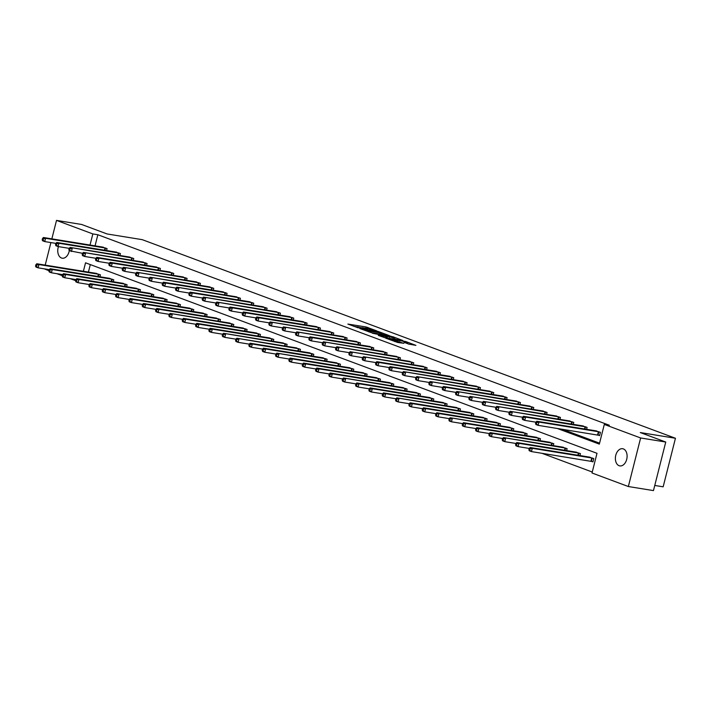 <?xml version="1.0" encoding="UTF-8"?>
<svg xmlns="http://www.w3.org/2000/svg" width="711" height="711" viewBox="0 0 711 711"><rect width="100%" height="100%" fill="white"/><g stroke="black" fill="none" stroke-linecap="round" stroke-linejoin="round"><path stroke-width="1.07" d="M376.723 330.873L366.094 326.971L347.883 324.083L358.38 327.895L356.344 326.829L357.802 326.873L367.551 329.389L365.516 328.313L368.458 328.598L376.723 330.873M619.112 465.714A8.71 5.777 99.2 0 1 615.646 455.822A8.71 5.777 99.2 0 1 622.632 448.721A8.71 5.777 99.2 0 1 623.369 448.908A8.71 5.777 99.2 0 1 626.835 458.791A8.71 5.777 99.2 0 1 619.85 465.901A8.71 5.777 99.2 0 1 619.112 465.714M82.6 253.329L69.278 250.716A8.71 5.777 99.2 0 1 62.221 258.209A8.71 5.777 99.2 0 1 61.493 258.013A8.71 5.777 99.2 0 1 58.435 246.601M408.656 344.08L415.917 345.377L405.714 341.52L385.673 338.16L397.707 342.48L403.875 343.306L389.121 339.058L402.026 340.996L407.732 342.711L404.115 342.338L408.656 344.08M51.841 238.869L56.516 220.401L81.632 224.472L107.103 233.963L142.271 239.669L675.45 438.26L640.282 432.555L665.754 442.038L640.629 437.967L628.346 486.528L592.014 472.993L597 453.307L85.533 262.803L83.383 271.309M56.516 220.401L92.839 233.928L90.021 245.055M557.22 428.44L599.329 444.117L604.306 424.431L609.327 425.249L97.86 234.746L92.839 233.928M604.306 424.431L640.629 437.967M389.37 335.645L377.79 331.335L359.588 328.438L371.622 332.766L389.37 335.645M392.668 336.667L402.87 340.516L384.66 337.627L378.296 335.405L386.402 336.605L383.282 335.388L372.475 333.255L390.837 336.196L392.579 336.987M654.769 485.453L663.159 486.822L675.45 438.26M97.86 234.746L95.043 245.873M562.241 429.248L599.569 443.157M101.877 246.984L107.077 248.592L106.579 250.548M115.209 251.952L120.417 253.56L119.919 255.516M128.54 256.911L133.748 258.52L133.25 260.484M141.871 261.879L147.079 263.488L146.582 265.452M155.211 266.847L160.41 268.456L159.922 270.411M168.543 271.815L173.751 273.424L173.253 275.379M181.874 276.783L187.082 278.392L186.584 280.347M195.214 281.743L200.413 283.351L199.915 285.315M208.545 286.711L213.744 288.319L213.256 290.284M221.876 291.679L227.085 293.288L226.587 295.243M235.208 296.647L240.416 298.256L239.918 300.211M248.548 301.615L253.747 303.224L253.258 305.179M261.879 306.574L267.087 308.183L266.589 310.147M275.21 311.542L280.418 313.151L279.921 315.115M288.542 316.511L293.75 318.119L293.252 320.074M301.882 321.479L307.081 323.087L306.592 325.043M315.213 326.447L320.421 328.055L319.923 330.011M328.544 331.406L333.752 333.015L333.255 334.979M341.884 336.374L347.084 337.983L346.586 339.947M355.216 341.342L360.424 342.951L359.926 344.906M368.547 346.31L373.755 347.919L373.257 349.874M381.878 351.278L387.086 352.887L386.588 354.842M395.218 356.238L400.417 357.846L399.929 359.81M408.549 361.206L413.758 362.814L413.26 364.779M421.881 366.174L427.089 367.783L426.591 369.738M435.221 371.142L440.42 372.751L439.922 374.706M448.552 376.11L453.751 377.719L453.263 379.674M461.883 381.069L467.091 382.678L466.594 384.642M475.215 386.037L480.423 387.646L479.925 389.61M488.555 391.006L493.754 392.614L493.265 394.569M501.886 395.974L507.094 397.582L506.596 399.538M515.217 400.942L520.425 402.55L519.928 404.506M528.557 405.901L533.757 407.51L533.259 409.474M541.889 410.869L547.088 412.478L546.599 414.442M555.22 415.837L560.428 417.446L559.93 419.401M568.551 420.805L573.759 422.414L573.262 424.369M581.891 425.773L587.09 427.382L586.593 429.337M598.209 435.114L599.595 435.63L600.431 432.341L595.223 430.733M88.591 284.427L89.213 284.658M101.922 289.395L102.544 289.626M115.262 294.363L115.875 294.594L115.555 295.874L116.408 296.194L116.737 294.878L115.884 294.558L116.8 293.554L179.056 304.121M128.593 299.331L129.206 299.562M141.924 304.299L142.547 304.521M155.256 309.258L155.878 309.489M168.596 314.226L169.209 314.458L168.889 315.737L169.742 316.057L170.071 314.742L169.218 314.431L170.133 313.418L232.39 323.985M181.927 319.195L182.549 319.426M195.258 324.163L195.881 324.394M208.59 329.131L209.212 329.353M221.93 334.09L222.543 334.321L222.223 335.601L223.076 335.921L223.405 334.614L222.552 334.294L223.467 333.281L285.724 343.848M235.261 339.058L235.883 339.289L235.554 340.569L236.407 340.889L236.745 339.574L235.892 339.263L236.799 338.249L299.055 348.817M248.592 344.026L249.214 344.257M261.932 348.994L262.546 349.225M275.264 353.962L275.886 354.185L275.557 355.473L276.41 355.793L276.748 354.478L275.886 354.158L276.801 353.145L339.058 363.721M288.595 358.922L289.217 359.153M301.926 363.89L302.548 364.121M315.266 368.858L315.88 369.089M328.598 373.826L329.22 374.057M341.929 378.794L342.551 379.025L342.222 380.305L343.084 380.625L343.413 379.31L342.56 378.99L343.475 377.976L405.732 388.553M355.269 383.753L355.882 383.984M368.6 388.721L369.213 388.953M381.931 393.69L382.554 393.921M395.263 398.658L395.885 398.889L395.565 400.169L396.418 400.489L396.747 399.173L395.894 398.853L396.809 397.84L459.066 408.416M408.603 403.626L409.216 403.857M421.934 408.585L422.556 408.816M435.265 413.553L435.887 413.784M448.597 418.521L449.219 418.752L448.899 420.032L449.752 420.352L450.081 419.037L449.228 418.717L450.143 417.713L512.4 428.28M461.937 423.489L462.55 423.72M475.268 428.457L475.89 428.689M488.599 433.417L489.221 433.648M501.939 438.385L502.553 438.616L502.233 439.896L503.086 440.216L503.415 438.9L502.561 438.589L503.477 437.576L565.734 448.143M515.271 443.353L515.893 443.584M528.602 448.321L529.224 448.552M541.933 453.289L592.263 472.033M90.315 264.581L88.404 272.126M95.23 273.228L100.438 274.837L99.94 276.801M108.57 278.197L113.769 279.805L113.271 281.769M121.901 283.165L127.1 284.773L126.611 286.729M135.232 288.133L140.44 289.741L139.943 291.697M148.563 293.101L153.772 294.701L153.274 296.665M161.904 298.06L167.103 299.669L166.605 301.633M175.235 303.028L180.443 304.637L179.945 306.601M188.566 307.996L193.774 309.605L193.276 311.56M201.897 312.964L207.105 314.573L206.608 316.528M215.237 317.933L220.437 319.532L219.948 321.496M228.569 322.892L233.777 324.5L233.279 326.465M241.9 327.86L247.108 329.469L246.61 331.433M255.24 332.828L260.439 334.437L259.942 336.392M268.571 337.796L273.771 339.405L273.282 341.36M281.903 342.764L287.111 344.364L286.613 346.328M295.234 347.723L300.442 349.332L299.944 351.296M308.574 352.692L313.773 354.3L313.284 356.264M321.905 357.66L327.113 359.268L326.616 361.224M335.236 362.628L340.445 364.236L339.947 366.192M348.577 367.596L353.776 369.196L353.278 371.16M361.908 372.555L367.107 374.164L366.618 376.128M375.239 377.523L380.447 379.132L379.95 381.096M388.57 382.491L393.778 384.1L393.281 386.055M401.911 387.459L407.11 389.068L406.612 391.023M415.242 392.428L420.45 394.027L419.952 395.991M428.573 397.387L433.781 398.995L433.283 400.96M441.904 402.355L447.112 403.964L446.615 405.928M455.244 407.323L460.444 408.932L459.955 410.887M468.576 412.291L473.784 413.9L473.286 415.855M481.907 417.259L487.115 418.868L486.617 420.823M495.247 422.218L500.446 423.827L499.949 425.791M508.578 427.187L513.786 428.795L513.289 430.759M521.91 432.155L527.118 433.763L526.62 435.719M535.241 437.123L540.449 438.731L539.951 440.687M548.581 442.091L553.78 443.7L553.291 445.655M561.912 447.05L567.12 448.659L566.623 450.623M575.243 452.018L580.452 453.627L579.954 455.591M591.57 461.359L592.956 461.874L593.783 458.595L588.584 456.986M48.961 270.722L44.26 268.829M45.202 265.114L50.899 242.575M665.754 442.038L653.462 490.599L628.346 486.528M75.633 280.658L70.229 278.65M62.301 275.69L56.898 273.682M365.596 328.26L361.828 327.647M356.424 326.776L353.847 326.358M383.531 334.694L381.14 333.806M379.159 331.921L361.979 329.06L369.258 331.139L379.905 332.864L381.363 332.917L379.159 331.921M380.954 334.277L381.363 332.917M394.409 338.747L396.569 339.556M393.423 337.805L388.935 336.134L384.358 335.45L393.423 337.805L393.121 338.996M394.276 339.183L394.641 337.841M387.451 338.08L386.153 337.601M409.189 344.257L407.501 343.626L407.732 342.711M96.696 273.442L36.794 263.754L38.936 264.545L38.101 267.834L49.29 269.647M36.403 266.394L38.101 267.834L35.968 267.034L35.55 266.074L36.403 266.394L36.741 265.079L35.879 264.768L35.55 266.074M36.741 265.079L38.936 264.545L99.051 274.322M35.879 264.768L36.794 263.754M105.699 248.077L45.575 238.301L43.442 237.501L103.335 247.197M55.938 243.393L44.749 241.58L42.607 240.78L42.189 239.829L43.051 240.149L43.38 238.834L42.527 238.514L42.189 239.829M43.38 238.834L45.575 238.301L44.749 241.58L43.051 240.149M43.442 237.501L42.527 238.514M110.027 278.41L50.134 268.722L52.267 269.513L51.441 272.793L62.63 274.615M49.734 271.362L51.441 272.793L49.299 272.002L48.881 271.042L49.734 271.362L50.072 270.047L49.219 269.727L48.881 271.042M50.072 270.047L52.267 269.513L112.382 279.29M49.219 269.727L50.134 268.722M123.359 283.378L63.466 273.682L65.599 274.482L64.772 277.761L75.961 279.574M63.075 276.33L64.772 277.761L62.63 276.97L62.221 276.01L63.075 276.33L63.403 275.015L62.55 274.695L62.221 276.01M63.403 275.015L65.599 274.482L125.723 284.258M62.55 274.695L63.466 273.682M119.03 253.045L58.906 243.269L56.773 242.469L116.666 252.165M69.269 248.361L58.08 246.548L55.938 245.748L55.529 244.797L56.382 245.108L56.711 243.802L55.858 243.482L55.529 244.797M56.711 243.802L58.906 243.269L58.08 246.548L56.382 245.108M56.773 242.469L55.858 243.482M132.362 258.004L70.105 247.437L129.997 257.124M70.042 248.761L72.246 248.228L71.411 251.516L69.714 250.076L70.042 248.761L69.189 248.45L68.86 249.757L69.714 250.076M69.278 250.716L68.86 249.757M70.105 247.437L69.189 248.45M136.69 288.346L76.797 278.65L78.939 279.45L78.103 282.729L89.293 284.542M76.406 281.289L78.103 282.729L75.97 281.929L75.553 280.978L76.406 281.289L76.735 279.983L75.881 279.663L75.553 280.978M76.735 279.983L78.939 279.45L139.054 289.226M75.881 279.663L76.797 278.65M150.03 293.314L90.128 283.618L92.27 284.418L91.435 287.697L102.624 289.51M89.737 286.257L91.435 287.697L89.302 286.897L88.884 285.938L89.737 286.257L90.075 284.951L89.213 284.631L88.884 285.938M90.075 284.951L92.27 284.418L152.385 294.185M89.213 284.631L90.128 283.618M163.361 298.273L103.468 288.586L105.601 289.377L104.775 292.665L115.964 294.478M103.077 291.226L104.775 292.665L102.633 291.865L102.215 290.906L103.077 291.226L103.406 289.91L102.553 289.599L102.215 290.906M103.406 289.91L105.601 289.377L165.725 299.153M102.553 289.599L103.468 288.586M145.693 262.972L83.436 252.405L143.338 262.092M95.941 258.297L84.742 256.475L82.609 255.684L82.192 254.725L83.045 255.045L83.383 253.729L82.529 253.409L82.192 254.725M83.383 253.729L85.578 253.196L84.742 256.475L83.045 255.045M83.436 252.405L82.529 253.409M159.033 267.94L98.909 258.164L96.776 257.364L156.669 267.06M109.272 263.257L98.082 261.444L95.941 260.653L95.523 259.693L96.385 260.013L96.714 258.697L95.861 258.377L95.523 259.693M96.714 258.697L98.909 258.164L98.082 261.444L96.385 260.013M96.776 257.364L95.861 258.377M172.364 272.908L112.24 263.132L110.107 262.332L170 272.029M122.603 268.225L111.414 266.412L109.281 265.612L108.863 264.661L109.716 264.981L110.045 263.665L109.192 263.346L108.863 264.661M110.045 263.665L112.24 263.132L111.414 266.412L109.716 264.981M110.107 262.332L109.192 263.346M116.737 294.878L118.933 294.345L118.106 297.625L129.295 299.447M116.408 296.194L118.106 297.625L115.964 296.834L115.555 295.874M176.692 303.242L116.8 293.554M185.695 277.877L123.438 267.3L183.34 276.997M135.934 273.193L124.745 271.38L122.612 270.58L122.194 269.629L123.047 269.94L123.385 268.634L122.523 268.314L122.194 269.629M123.385 268.634L125.58 268.1L124.745 271.38L123.047 269.94M123.438 267.3L122.523 268.314M190.024 308.21L130.131 298.513L132.273 299.313L131.437 302.593L142.627 304.406M129.74 301.162L131.437 302.593L129.304 301.802L128.887 300.842L129.74 301.162L130.069 299.846L129.215 299.527L128.887 300.842M130.069 299.846L132.273 299.313L192.388 309.089M129.215 299.527L130.131 298.513M199.036 282.836L136.779 272.269L196.671 281.956M149.274 278.161L138.085 276.348L135.943 275.548L135.525 274.588L136.379 274.908L136.716 273.593L135.863 273.282L135.525 274.588M136.716 273.593L138.912 273.06L138.085 276.348L136.379 274.908M136.779 272.269L135.863 273.282M203.364 313.178L143.462 303.481L145.604 304.281L144.768 307.561L155.967 309.374M143.071 306.121L144.768 307.561L142.635 306.761L142.218 305.81L143.071 306.121L143.409 304.815L142.556 304.495L142.218 305.81M143.409 304.815L145.604 304.281L205.719 314.058M142.556 304.495L143.462 303.481M212.367 287.804L150.11 277.237L210.003 286.924M162.606 283.129L151.416 281.307L149.274 280.516L148.866 279.556L149.719 279.876L150.048 278.561L149.194 278.241L148.866 279.556M150.048 278.561L152.243 278.028L151.416 281.307L149.719 279.876M150.11 277.237L149.194 278.241M216.695 318.146L156.802 308.45L158.935 309.249L158.109 312.529L169.298 314.342M156.411 311.089L158.109 312.529L155.967 311.729L155.558 310.769L156.411 311.089L156.74 309.783L155.887 309.463L155.558 310.769M156.74 309.783L158.935 309.249L219.059 319.017M155.887 309.463L156.802 308.45M225.698 292.772L165.583 282.996L163.441 282.196L223.334 291.892M175.937 288.088L164.748 286.275L162.615 285.484L162.197 284.524L163.05 284.844L163.379 283.529L162.526 283.209L162.197 284.524M163.379 283.529L165.583 282.996L164.748 286.275L163.05 284.844M163.441 282.196L162.526 283.209M170.071 314.742L172.266 314.209L171.44 317.497L182.629 319.31M169.742 316.057L171.44 317.497L169.307 316.697L168.889 315.737M230.026 323.105L170.133 313.418M239.029 297.74L176.772 287.164L236.674 296.86M189.268 293.056L178.079 291.243L175.946 290.444L175.528 289.493L176.381 289.812L176.719 288.497L175.866 288.177L175.528 289.493M176.719 288.497L178.914 287.964L178.079 291.243L176.381 289.812M176.772 287.164L175.866 288.177M243.366 328.073L183.465 318.386L185.607 319.177L184.771 322.456L195.96 324.278M183.074 321.025L184.771 322.456L182.638 321.665L182.22 320.705L183.074 321.025L183.411 319.71L182.549 319.39L182.22 320.705M183.411 319.71L185.607 319.177L245.722 328.953M182.549 319.39L183.465 318.386M252.369 302.708L192.246 292.932L190.113 292.132L250.005 301.828M202.608 298.025L191.419 296.211L189.277 295.412L188.859 294.461L189.721 294.772L190.05 293.465L189.197 293.145L188.859 294.461M190.05 293.465L192.246 292.932L191.419 296.211L189.721 294.772M190.113 292.132L189.197 293.145M256.698 333.041L196.805 323.345L198.938 324.145L198.111 327.424L209.301 329.237M196.414 325.994L198.111 327.424L195.969 326.633L195.552 325.674L196.414 325.994L196.743 324.678L195.889 324.358L195.552 325.674M196.743 324.678L198.938 324.145L259.062 333.921M195.889 324.358L196.805 323.345M265.701 307.667L203.444 297.1L263.337 306.788M215.94 302.993L204.75 301.18L202.617 300.38L202.2 299.42L203.053 299.74L203.382 298.424L202.528 298.113L202.2 299.42M203.382 298.424L205.577 297.891L204.75 301.18L203.053 299.74M203.444 297.1L202.528 298.113M270.029 338.009L210.136 328.313L212.269 329.113L211.443 332.393L222.632 334.206M209.745 330.953L211.443 332.393L209.301 331.593L208.892 330.642L209.745 330.953L210.074 329.646L209.221 329.326L208.892 330.642M210.074 329.646L212.269 329.113L272.393 338.889M209.221 329.326L210.136 328.313M279.032 312.636L216.775 302.068L276.668 311.756M229.271 307.961L218.081 306.139L215.948 305.348L215.531 304.388L216.384 304.708L216.722 303.393L215.86 303.073L215.531 304.388M216.722 303.393L218.917 302.859L218.081 306.139L216.384 304.708M216.775 302.068L215.86 303.073M223.405 334.614L225.609 334.081L224.774 337.361L235.963 339.174M223.076 335.921L224.774 337.361L222.641 336.561L222.223 335.601M283.36 342.978L223.467 333.281M292.363 317.604L232.248 307.827L230.115 307.028L290.008 316.724M242.611 312.92L231.422 311.107L229.28 310.316L228.862 309.356L229.715 309.676L230.053 308.361L229.2 308.041L228.862 309.356M230.053 308.361L232.248 307.827L231.422 311.107L229.715 309.676M230.115 307.028L229.2 308.041M236.745 339.574L238.94 339.04L238.105 342.329L249.303 344.142M236.407 340.889L238.105 342.329L235.972 341.529L235.554 340.569M296.7 347.937L236.799 338.249M305.703 322.572L245.579 312.796L243.446 311.996L303.339 321.692M255.942 317.888L244.753 316.075L242.611 315.275L242.202 314.324L243.055 314.644L243.384 313.329L242.531 313.009L242.202 314.324M243.384 313.329L245.579 312.796L244.753 316.075L243.055 314.644M243.446 311.996L242.531 313.009M310.032 352.905L250.139 343.217L252.272 344.008L251.445 347.288L262.635 349.11M249.748 345.857L251.445 347.288L249.303 346.497L248.886 345.537L249.748 345.857L250.076 344.542L249.223 344.222L248.886 345.537M250.076 344.542L252.272 344.008L312.396 353.785M249.223 344.222L250.139 343.217M319.035 327.54L258.911 317.764L256.778 316.964L316.671 326.66M269.273 322.856L258.084 321.043L255.951 320.243L255.533 319.292L256.387 319.603L256.715 318.297L255.862 317.977L255.533 319.292M256.715 318.297L258.911 317.764L258.084 321.043L256.387 319.603M256.778 316.964L255.862 317.977M323.363 357.873L263.47 348.177L265.603 348.977L264.776 352.256L275.966 354.069M263.079 350.825L264.776 352.256L262.643 351.465L262.226 350.505L263.079 350.825L263.408 349.51L262.555 349.19L262.226 350.505M263.408 349.51L265.603 348.977L325.727 358.753M262.555 349.19L263.47 348.177M332.366 332.499L270.109 321.932L330.011 331.619M282.605 327.824L271.415 326.011L269.282 325.211L268.865 324.252L269.718 324.572L270.056 323.265L269.193 322.945L268.865 324.252M270.056 323.265L272.251 322.723L271.415 326.011L269.718 324.572M270.109 321.932L269.193 322.945M276.748 354.478L278.943 353.945L278.108 357.224L289.297 359.037M276.41 355.793L278.108 357.224L275.975 356.424L275.557 355.473M336.703 362.841L276.801 353.145M345.706 337.467L283.449 326.9L343.342 336.587M295.945 332.792L284.755 330.971L282.614 330.18L282.196 329.22L283.058 329.54L283.387 328.224L282.534 327.904L282.196 329.22M283.387 328.224L285.582 327.691L284.755 330.971L283.058 329.54M283.449 326.9L282.534 327.904M350.034 367.809L290.141 358.113L292.274 358.913L291.448 362.192L302.637 364.005M289.741 360.753L291.448 362.192L289.306 361.392L288.888 360.433L289.741 360.753L290.079 359.446L289.226 359.126L288.888 360.433M290.079 359.446L292.274 358.913L352.389 368.689M289.226 359.126L290.141 358.113M359.037 342.435L296.78 331.868L356.673 341.556M309.276 337.752L298.087 335.939L295.945 335.148L295.536 334.188L296.389 334.508L296.718 333.192L295.865 332.872L295.536 334.188M296.718 333.192L298.913 332.659L298.087 335.939L296.389 334.508M296.78 331.868L295.865 332.872M363.365 372.768L303.473 363.081L305.606 363.872L304.779 367.16L315.968 368.973M303.082 365.721L304.779 367.16L302.637 366.361L302.228 365.401L303.082 365.721L303.41 364.405L302.557 364.094L302.228 365.401M303.41 364.405L305.606 363.872L365.73 373.648M302.557 364.094L303.473 363.081M372.368 347.403L312.253 337.627L310.112 336.827L370.004 346.524M322.607 342.72L311.418 340.907L309.285 340.116L308.867 339.156L309.72 339.476L310.049 338.16L309.196 337.841L308.867 339.156M310.049 338.16L312.253 337.627L311.418 340.907L309.72 339.476M310.112 336.827L309.196 337.841M376.697 377.737L316.804 368.049L318.946 368.84L318.11 372.12L329.3 373.942M316.413 370.689L318.11 372.12L315.977 371.329L315.56 370.369L316.413 370.689L316.742 369.373L315.888 369.053L315.56 370.369M316.742 369.373L318.946 368.84L379.061 378.616M315.888 369.053L316.804 368.049M385.7 352.372L323.443 341.795L383.345 351.492M335.947 347.688L324.749 345.875L322.616 345.075L322.199 344.124L323.052 344.435L323.389 343.129L322.536 342.809L322.199 344.124M323.389 343.129L325.585 342.595L324.749 345.875L323.052 344.435M323.443 341.795L322.536 342.809M390.037 382.705L330.135 373.008L332.277 373.808L331.442 377.088L342.631 378.901M329.744 375.657L331.442 377.088L329.309 376.297L328.891 375.337L329.744 375.657L330.082 374.341L329.22 374.022L328.891 375.337M330.082 374.341L332.277 373.808L392.392 383.585M329.22 374.022L330.135 373.008M399.04 357.331L336.783 346.764L396.676 356.451M349.279 352.656L338.089 350.843L335.947 350.043L335.53 349.083L336.392 349.403L336.721 348.097L335.868 347.777L335.53 349.083M336.721 348.097L338.916 347.555L338.089 350.843L336.392 349.403M336.783 346.764L335.868 347.777M343.413 379.31L345.608 378.776L344.782 382.056L355.971 383.869M343.084 380.625L344.782 382.056L342.64 381.256L342.222 380.305M403.368 387.673L343.475 377.976M412.371 362.299L350.114 351.732L410.007 361.419M362.61 357.624L351.421 355.802L349.288 355.011L348.87 354.051L349.723 354.371L350.052 353.056L349.199 352.736L348.87 354.051M350.052 353.056L352.247 352.523L351.421 355.802L349.723 354.371M350.114 351.732L349.199 352.736M416.699 392.641L356.806 382.945L358.939 383.744L358.113 387.024L369.302 388.837M356.415 385.584L358.113 387.024L355.98 386.224L355.562 385.273L356.415 385.584L356.744 384.278L355.891 383.958L355.562 385.273M356.744 384.278L358.939 383.744L419.063 393.521M355.891 383.958L356.806 382.945M425.702 367.267L363.445 356.7L423.347 366.387M375.941 362.583L364.752 360.77L362.619 359.979L362.201 359.019L363.054 359.339L363.392 358.024L362.53 357.704L362.201 359.019M363.392 358.024L365.587 357.491L364.752 360.77L363.054 359.339M363.445 356.7L362.53 357.704M430.031 397.6L370.138 387.913L372.28 388.704L371.444 391.992L382.634 393.805M369.747 390.552L371.444 391.992L369.311 391.192L368.893 390.232L369.747 390.552L370.084 389.237L369.222 388.926L368.893 390.232M370.084 389.237L372.28 388.704L432.395 398.48M369.222 388.926L370.138 387.913M439.043 372.235L378.919 362.459L376.786 361.659L436.678 371.355M389.281 367.551L378.092 365.738L375.95 364.947L375.532 363.988L376.386 364.308L376.723 362.992L375.87 362.672L375.532 363.988M376.723 362.992L378.919 362.459L378.092 365.738L376.386 364.308M376.786 361.659L375.87 362.672M443.371 402.568L383.469 392.881L385.611 393.672L384.775 396.951L395.974 398.773M383.078 395.52L384.775 396.951L382.642 396.16L382.225 395.2L383.078 395.52L383.416 394.205L382.562 393.885L382.225 395.2M383.416 394.205L385.611 393.672L445.726 403.448M382.562 393.885L383.469 392.881M452.374 377.203L392.25 367.427L390.117 366.627L450.01 376.323M402.613 372.52L391.423 370.707L389.281 369.907L388.873 368.956L389.726 369.267L390.055 367.96L389.201 367.64L388.873 368.956M390.055 367.96L392.25 367.427L391.423 370.707L389.726 369.267M390.117 366.627L389.201 367.64M396.747 399.173L398.942 398.64L398.116 401.919L409.305 403.732M396.418 400.489L398.116 401.919L395.974 401.128L395.565 400.169M456.702 407.536L396.809 397.84M465.705 382.163L403.448 371.595L463.341 381.283M415.944 377.488L404.755 375.675L402.622 374.875L402.204 373.915L403.057 374.235L403.386 372.928L402.533 372.608L402.204 373.915M403.386 372.928L405.59 372.386L404.755 375.675L403.057 374.235M403.448 371.595L402.533 372.608M470.033 412.504L410.14 402.808L412.273 403.608L411.447 406.888L422.636 408.701M409.749 405.457L411.447 406.888L409.314 406.088L408.896 405.137L409.749 405.457L410.078 404.141L409.225 403.821L408.896 405.137M410.078 404.141L412.273 403.608L472.397 413.384M409.225 403.821L410.14 402.808M479.036 387.131L416.779 376.563L476.681 386.251M429.275 382.456L418.086 380.634L415.953 379.843L415.535 378.883L416.388 379.203L416.726 377.888L415.873 377.577L415.535 378.883M416.726 377.888L418.921 377.354L418.086 380.634L416.388 379.203M416.779 376.563L415.873 377.577M483.373 417.473L423.472 407.776L425.613 408.576L424.778 411.856L435.967 413.669M423.081 410.416L424.778 411.856L422.645 411.056L422.227 410.105L423.081 410.416L423.418 409.109L422.556 408.789L422.227 410.105M423.418 409.109L425.613 408.576L485.729 418.352M422.556 408.789L423.472 407.776M492.376 392.099L430.119 381.531L490.012 391.219M442.615 387.424L431.426 385.602L429.284 384.811L428.866 383.851L429.728 384.171L430.057 382.856L429.204 382.536L428.866 383.851M430.057 382.856L432.252 382.322L431.426 385.602L429.728 384.171M430.119 381.531L429.204 382.536M496.705 422.432L436.812 412.744L438.945 413.535L438.118 416.824L449.308 418.637M436.421 415.384L438.118 416.824L435.976 416.024L435.559 415.064L436.421 415.384L436.75 414.069L435.896 413.758L435.559 415.064M436.75 414.069L438.945 413.535L499.069 423.312M435.896 413.758L436.812 412.744M505.708 397.067L445.584 387.291L443.451 386.491L503.344 396.187M455.947 392.383L444.757 390.57L442.624 389.779L442.206 388.819L443.06 389.139L443.388 387.824L442.535 387.504L442.206 388.819M443.388 387.824L445.584 387.291L444.757 390.57L443.06 389.139M443.451 386.491L442.535 387.504M450.081 419.037L452.276 418.503L451.449 421.783L462.639 423.605M449.752 420.352L451.449 421.783L449.308 420.992L448.899 420.032M510.036 427.4L450.143 417.713M519.039 402.035L456.782 391.459L516.684 401.155M469.278 397.351L458.088 395.538L455.955 394.738L455.538 393.787L456.391 394.098L456.729 392.792L455.867 392.472L455.538 393.787M456.729 392.792L458.924 392.259L458.088 395.538L456.391 394.098M456.782 391.459L455.867 392.472M523.367 432.368L463.474 422.672L465.616 423.472L464.781 426.751L475.97 428.564M463.083 425.32L464.781 426.751L462.648 425.96L462.23 425L463.083 425.32L463.412 424.005L462.559 423.685L462.23 425M463.412 424.005L465.616 423.472L525.731 433.248M462.559 423.685L463.474 422.672M532.37 406.994L470.122 396.427L530.015 406.114M482.618 402.319L471.429 400.506L469.287 399.706L468.869 398.747L469.722 399.067L470.06 397.76L469.207 397.44L468.869 398.747M470.06 397.76L472.255 397.218L471.429 400.506L469.722 399.067M470.122 396.427L469.207 397.44M536.707 437.336L476.805 427.64L478.947 428.44L478.112 431.719L489.31 433.532M476.414 430.288L478.112 431.719L475.979 430.919L475.561 429.968L476.414 430.288L476.752 428.973L475.899 428.653L475.561 429.968M476.752 428.973L478.947 428.44L539.062 438.216M475.899 428.653L476.805 427.64M545.71 411.962L483.453 401.395L543.346 411.082M495.949 407.287L484.76 405.466L482.618 404.675L482.209 403.715L483.062 404.035L483.391 402.719L482.538 402.408L482.209 403.715M483.391 402.719L485.586 402.186L484.76 405.466L483.062 404.035M483.453 401.395L482.538 402.408M550.038 442.304L490.146 432.608L492.279 433.408L491.452 436.687L502.641 438.5M489.755 435.248L491.452 436.687L489.31 435.887L488.892 434.936L489.755 435.248L490.083 433.941L489.23 433.621L488.892 434.936M490.083 433.941L492.279 433.408L552.403 443.184M489.23 433.621L490.146 432.608M559.042 416.93L496.785 406.363L556.677 416.051M509.28 412.256L498.091 410.434L495.958 409.643L495.54 408.683L496.394 409.003L496.722 407.687L495.869 407.367L495.54 408.683M496.722 407.687L498.926 407.154L498.091 410.434L496.394 409.003M496.785 406.363L495.869 407.367M503.415 438.9L505.61 438.367L504.783 441.655L515.973 443.468M503.086 440.216L504.783 441.655L502.65 440.856L502.233 439.896M563.37 447.263L503.477 437.576M572.373 421.899L510.116 411.322L570.018 421.019M522.612 417.215L511.422 415.402L509.289 414.611L508.872 413.651L509.725 413.971L510.063 412.656L509.2 412.336L508.872 413.651M510.063 412.656L512.258 412.122L511.422 415.402L509.725 413.971M510.116 411.322L509.2 412.336M576.71 452.232L516.808 442.544L518.95 443.335L518.115 446.615L529.304 448.437M516.417 445.184L518.115 446.615L515.982 445.824L515.564 444.864L516.417 445.184L516.755 443.868L515.893 443.548L515.564 444.864M516.755 443.868L518.95 443.335L579.065 453.111M515.893 443.548L516.808 442.544M585.713 426.867L525.589 417.09L523.456 416.291L583.349 425.987M535.952 422.183L524.762 420.37L522.621 419.57L522.203 418.619L523.065 418.93L523.394 417.624L522.541 417.304L522.203 418.619M523.394 417.624L525.589 417.09L524.762 420.37L523.065 418.93M523.456 416.291L522.541 417.304M590.041 457.2L530.148 447.503L532.281 448.303L531.455 451.583L593.01 461.67M529.748 450.152L531.455 451.583L529.313 450.792L528.895 449.832L529.748 450.152L530.086 448.837L529.233 448.517L528.895 449.832M530.086 448.837L532.281 448.303L592.405 458.08M529.233 448.517L530.148 447.503M599.044 431.826L538.92 422.058L536.787 421.259L596.68 430.946M599.649 435.416L538.094 425.338L535.952 424.538L535.543 423.578L536.396 423.898L536.725 422.592L535.872 422.272L535.543 423.578M536.725 422.592L538.92 422.058L538.094 425.338L536.396 423.898M536.787 421.259L535.872 422.272M365.774 328.242L366.094 326.971M367.658 328.473L367.916 327.442M369.036 332.01L369.258 331.139M379.603 334.063L379.905 332.864M385.646 337.787L385.949 336.587M387.148 337.974L387.477 336.659M388.997 338.329L389.299 337.13M406.372 343.235L406.514 342.666M394.632 341.547L394.827 340.773M397.511 342.444L397.813 341.253M399.378 342.755L399.635 341.733M97.842 276.455L98.42 274.197M98.287 276.526L98.856 274.277M105.495 248.032L104.926 250.281M105.059 247.943L104.49 250.21M111.183 281.423L111.751 279.165M111.618 281.494L112.187 279.245M124.514 286.391L125.083 284.133M124.949 286.462L125.518 284.213M118.835 253L118.266 255.249M118.39 252.912L117.822 255.178M132.166 257.969L131.597 260.217M131.731 257.88L131.153 260.146M137.845 291.359L138.423 289.093M138.29 291.43L138.858 289.181M151.185 296.327L151.754 294.061M151.621 296.398L152.19 294.15M164.517 301.286L165.085 299.029M164.952 301.366L165.521 299.109M145.497 262.928L144.928 265.176M145.062 262.848L144.493 265.105M158.829 267.896L158.26 270.144M158.393 267.816L157.824 270.073M172.169 272.864L171.6 275.113M171.733 272.784L171.155 275.041M177.848 306.254L178.417 303.997M178.292 306.325L178.861 304.077M185.5 277.832L184.931 280.081M185.064 277.743L184.487 280.01M191.179 311.222L191.757 308.965M191.623 311.294L192.192 309.045M198.831 282.8L198.262 285.049M198.396 282.711L197.827 284.978M204.519 316.191L205.088 313.924M204.955 316.262L205.523 314.013M212.171 287.759L211.594 290.008M211.727 287.679L211.158 289.937M217.85 321.159L218.419 318.892M218.286 321.23L218.855 318.981M225.503 292.728L224.934 294.976M225.067 292.648L224.489 294.905M231.182 326.118L231.759 323.861M231.626 326.198L232.195 323.94M238.834 297.696L238.265 299.944M238.398 297.616L237.83 299.873M244.513 331.086L245.091 328.829M244.957 331.157L245.526 328.909M252.165 302.664L251.596 304.912M251.73 302.575L251.161 304.841M257.853 336.054L258.422 333.797M258.289 336.125L258.857 333.877M265.505 307.632L264.936 309.88M265.061 307.543L264.492 309.809M271.184 341.022L271.753 338.756M271.629 341.093L272.197 338.845M278.836 312.591L278.268 314.84M278.401 312.511L277.823 314.769M284.516 345.99L285.093 343.724M284.96 346.061L285.529 343.813M292.168 317.559L291.599 319.808M291.732 317.479L291.163 319.737M297.856 350.958L298.424 348.692M298.291 351.03L298.86 348.772M305.499 322.527L304.93 324.776M305.063 322.447L304.495 324.705M311.187 355.918L311.756 353.66M311.622 355.989L312.191 353.74M318.839 327.495L318.27 329.744M318.404 327.407L317.826 329.673M324.518 360.886L325.096 358.628M324.963 360.957L325.531 358.708M332.17 332.464L331.602 334.712M331.735 332.375L331.157 334.641M337.849 365.854L338.427 363.588M338.294 365.925L338.863 363.677M345.502 337.423L344.933 339.671M345.066 337.343L344.497 339.6M351.19 370.822L351.758 368.556M351.625 370.893L352.194 368.645M358.842 342.391L358.273 344.639M358.397 342.311L357.829 344.568M364.521 375.79L365.09 373.524M364.956 375.861L365.534 373.613M372.173 347.359L371.604 349.608M371.737 347.279L371.16 349.536M377.852 380.749L378.43 378.492M378.296 380.82L378.865 378.572M385.504 352.327L384.935 354.576M385.069 352.238L384.5 354.505M391.192 385.718L391.761 383.46M391.628 385.789L392.196 383.54M398.835 357.295L398.267 359.544M398.4 357.206L397.831 359.473M404.523 390.686L405.092 388.419M404.959 390.757L405.528 388.508M412.176 362.255L411.607 364.503M411.74 362.175L411.162 364.432M417.855 395.654L418.424 393.387M418.299 395.725L418.868 393.476M425.507 367.223L424.938 369.471M425.071 367.143L424.494 369.4M431.186 400.622L431.764 398.356M431.63 400.693L432.199 398.444M438.838 372.191L438.269 374.439M438.403 372.111L437.834 374.368M444.526 405.581L445.095 403.324M444.962 405.652L445.53 403.404M452.178 377.159L451.609 379.407M451.734 377.07L451.165 379.336M457.857 410.549L458.426 408.292M458.293 410.62L458.862 408.372M465.509 382.127L464.941 384.375M465.074 382.038L464.496 384.304M471.189 415.517L471.766 413.251M471.633 415.588L472.202 413.34M478.841 387.086L478.272 389.335M478.405 387.006L477.836 389.264M484.52 420.485L485.098 418.219M484.964 420.557L485.533 418.308M492.172 392.054L491.603 394.303M491.736 391.974L491.168 394.232M497.86 425.454L498.429 423.187M498.295 425.525L498.864 423.276M505.512 397.022L504.943 399.271M505.068 396.942L504.499 399.2M511.191 430.413L511.76 428.155M511.636 430.484L512.204 428.235M518.843 401.991L518.275 404.239M518.408 401.902L517.83 404.168M524.522 435.381L525.1 433.123M524.967 435.452L525.536 433.203M532.175 406.959L531.606 409.207M531.739 406.87L531.17 409.136M537.863 440.349L538.431 438.083M538.298 440.42L538.867 438.172M545.506 411.918L544.937 414.166M545.07 411.838L544.502 414.095M551.194 445.317L551.763 443.051M551.629 445.388L552.198 443.14M558.846 416.886L558.277 419.135M558.411 416.806L557.833 419.063M564.525 450.285L565.103 448.019M564.969 450.356L565.538 448.108M572.177 421.854L571.608 424.103M571.742 421.774L571.173 424.032M577.856 455.244L578.434 452.987M578.301 455.316L578.87 453.067M585.509 426.822L584.94 429.071M585.073 426.733L584.504 429M590.939 461.235L591.765 457.955M591.374 461.315L592.201 458.035M598.849 431.79L598.013 435.07M598.404 431.701L597.578 434.981M386.091 337.858L386.402 336.605"/></g></svg>
